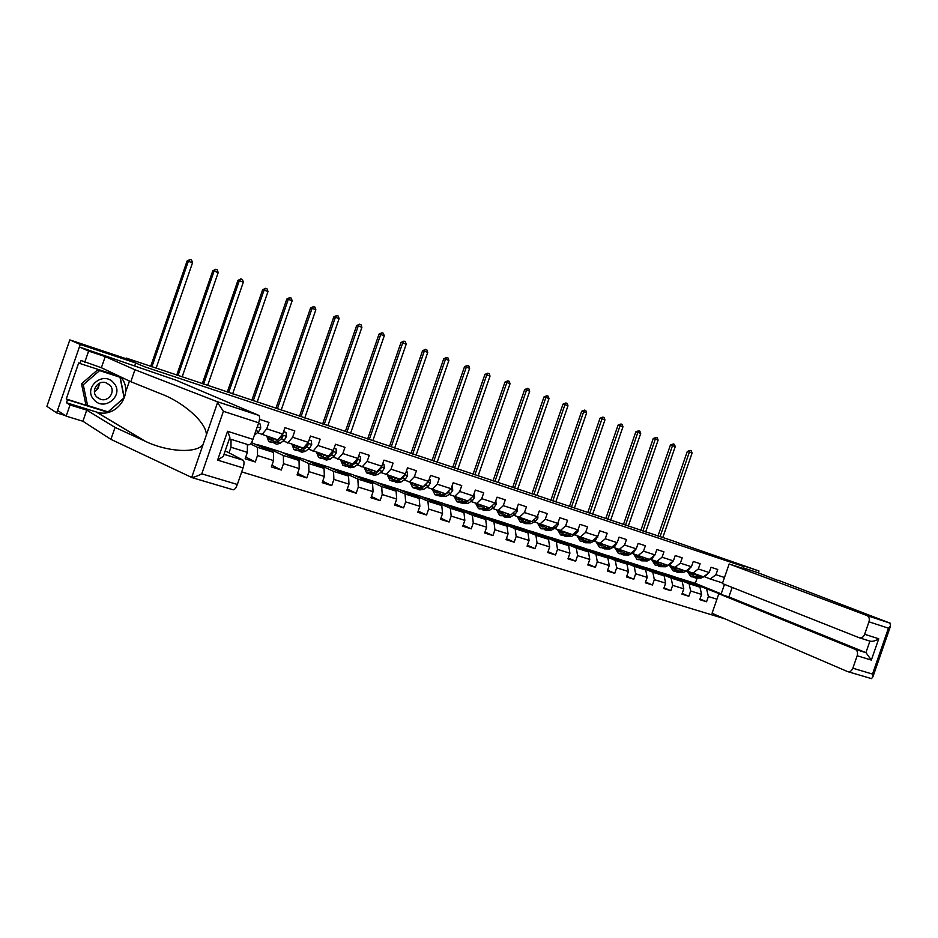 <?xml version="1.0" encoding="UTF-8"?>
<svg xmlns="http://www.w3.org/2000/svg" width="938" height="938" viewBox="0 0 938 938"><rect width="100%" height="100%" fill="white"/><g stroke="black" fill="none" stroke-linecap="round" stroke-linejoin="round"><path stroke-width="1.41" d="M241.699 471.884L725.074 618.892M134.826 365.445L135.682 362.983L80.246 344.481L56.643 412.896L65.214 415.511M56.643 412.896L46.9 406.353L69.822 339.908L133.993 361.353L126.184 358.058L125.973 358.679M777.93 580.505L758.361 572.86L759.006 570.996L676.884 542.363M80.246 344.481L69.822 339.908M759.006 570.996L727.22 560.396L743.799 566.552L743.084 568.616M743.799 566.552L144.604 366.77L135.682 362.983M722.577 582.955L710.289 579.004L715.94 574.713L717.758 569.472L711.016 567.267L709.198 572.52L698.306 568.979L700.135 563.703L693.276 561.452L691.435 566.751L680.355 563.152L682.207 557.829L675.231 555.542L673.367 560.889L662.087 557.231L663.952 551.849L656.846 549.516L654.982 554.909L643.491 551.181L645.379 545.764L638.133 543.383L636.245 548.836L624.556 545.037L626.455 539.561L619.092 537.146L617.181 542.645L605.268 538.775L607.191 533.253L599.687 530.791L597.764 536.337L585.629 532.397L587.563 526.816L579.919 524.319L577.984 529.911L565.626 525.901L567.572 520.273L559.787 517.717L557.829 523.369L545.236 519.277L547.206 513.59L539.268 510.999L537.298 516.697L524.459 512.535L526.453 506.79L518.362 504.14L516.369 509.909L503.284 505.652L505.289 499.86L497.046 497.163L495.03 502.979L481.698 498.653L483.727 492.802L475.32 490.046L473.291 495.921L459.69 491.5L461.731 485.591L453.16 482.789L451.108 488.71L437.249 484.207L439.312 478.251L430.565 475.378L428.49 481.37L414.35 476.774L416.437 470.747L407.514 467.828L405.415 473.878L390.994 469.188L393.092 463.102L383.994 460.124L381.883 466.233L367.157 461.449L369.279 455.305L359.993 452.257L357.859 458.436L342.827 453.546L344.973 447.344L335.487 444.237L333.33 450.475L317.994 445.491L320.163 439.207L310.478 436.041L308.297 442.337L292.633 437.249L294.825 430.905L284.941 427.669L282.737 434.036L266.732 428.842L268.948 422.428L259.498 419.333M715.94 574.713L724.476 577.48M716.949 599.206L708.378 596.521L706.56 601.762L700.006 599.007M229.024 452.831L230.959 447.238L247.362 452.374L245.135 458.811L255.288 461.953L257.504 455.54L273.568 460.57L271.363 466.936L281.306 470.008L283.499 463.665L299.222 468.59L297.053 474.886L306.785 477.911L308.954 471.626L324.349 476.445L322.203 482.683L331.735 485.638L333.881 479.424L348.971 484.137L346.826 490.316L356.17 493.212L358.293 487.057L373.078 491.676L370.967 497.785L380.113 500.622L382.223 494.537L396.704 499.063L394.617 505.113L403.586 507.892L405.662 501.865L419.861 506.309L417.785 512.3L426.579 515.021L428.643 509.053L442.56 513.403L440.508 519.335L449.126 522.009L451.178 516.099L464.826 520.367L462.786 526.241L471.239 528.856L473.268 523.005L486.646 527.191L484.641 533.007L492.931 535.575L494.936 529.782L508.056 533.886L506.063 539.643L514.2 542.164L516.181 536.43L529.067 540.452L527.086 546.162L535.07 548.636L537.04 542.95L549.68 546.901L547.722 552.552L555.554 554.979L557.5 549.351L569.905 553.221L567.959 558.825L575.651 561.205L577.585 555.624L589.756 559.435L587.833 564.981L595.384 567.314L597.295 561.792L609.254 565.532L607.343 571.019L614.753 573.317L616.653 567.842L628.39 571.512L626.502 576.952L633.771 579.215L635.659 573.786L647.185 577.386L645.309 582.791L652.461 584.995L654.325 579.625L665.652 583.166L663.787 588.513L670.811 590.682L672.663 585.359L683.779 588.83L681.949 594.129L688.844 596.275L690.673 590.987L701.601 594.411L699.783 599.663L706.56 601.762M126.184 358.058L676.931 542.223M709.198 572.52L703.547 576.835L686.628 570.925M674.363 576.694L699.959 587.165L689.067 583.717L663.623 573.282L674.363 576.694M692.666 573.329L698.306 568.979M701.601 594.411L699.959 587.165M690.673 590.987L689.067 583.717M691.435 566.751L685.807 571.125L668.735 565.168M656.846 571.136L682.196 581.548L671.104 578.043L645.919 567.678L656.846 571.136M674.739 567.56L680.355 563.152M683.779 588.83L682.196 581.548M672.663 585.359L671.104 578.043M673.367 560.889L667.75 565.321L650.538 559.306M639.024 565.485L664.116 575.826L652.825 572.262L627.909 561.956L639.024 565.485M656.483 561.698L662.087 557.231M665.652 583.166L664.116 575.826M654.325 579.625L652.825 572.262M654.982 554.909L649.377 559.411L632.013 553.35M620.897 559.74L645.707 570.011L634.217 566.388L609.583 556.152L620.897 559.74M637.91 555.718L643.491 551.181M647.185 577.386L645.707 570.011M635.659 573.786L634.217 566.388M636.245 548.836L630.676 553.397L613.159 547.276M602.454 553.889L626.971 564.09L615.269 560.396L590.928 550.231L602.454 553.889M618.998 549.633L624.556 545.037M628.39 571.512L626.971 564.09M616.653 567.842L615.269 560.396M617.181 542.645L611.635 547.264L593.953 541.085M583.671 547.933L607.894 558.063L595.97 554.299L571.957 544.216L583.671 547.933M599.734 543.442L605.268 538.775M609.254 565.532L607.894 558.063M597.295 561.792L595.97 554.299M597.764 536.337L592.241 541.027L574.396 534.789M564.559 541.871L588.466 551.919L576.331 548.085L552.634 538.084L564.559 541.871M580.13 537.134L585.629 532.397M589.756 559.435L588.466 551.919M577.585 555.624L576.331 548.085M577.984 529.911L572.485 534.672L554.475 528.375M545.107 535.704L568.674 545.67L556.316 541.765L532.96 531.846L545.107 535.704M560.15 530.697L565.626 525.901M569.905 553.221L568.674 545.67M557.5 549.351L556.316 541.765M557.829 523.369L552.365 528.2L534.191 521.845M525.303 529.419L548.519 539.303L535.926 535.317L512.934 525.491L525.303 529.419M539.784 524.154L545.236 519.277M549.68 546.901L548.519 539.303M537.04 542.95L535.926 535.317M537.298 516.697L531.858 521.598L513.52 515.185M505.125 523.017L527.977 532.807L515.138 528.751L492.532 519.019L505.125 523.017M519.042 517.483L524.459 512.535M529.067 540.452L527.977 532.807M516.181 536.43L515.138 528.751M516.369 509.909L510.964 514.88L492.45 508.408M484.583 516.498L507.048 526.195L493.963 522.056L471.755 512.429L484.583 516.498M497.902 510.682L503.284 505.652M508.056 533.886L507.048 526.195M494.936 529.782L493.963 522.056M495.03 502.979L489.671 508.033L470.982 501.49M463.653 509.862L485.708 519.453L472.377 515.243L450.58 505.723L463.653 509.862M476.352 503.753L481.698 498.653M486.646 527.191L485.708 519.453M473.268 523.005L472.377 515.243M473.291 495.921L467.956 501.044L449.091 494.443M442.326 503.096L463.958 512.582L450.369 508.279L429.006 498.875L442.326 503.096M454.391 496.683L459.69 491.5M464.826 520.367L463.958 512.582M451.178 516.099L450.369 508.279M451.108 488.71L445.82 493.927L426.767 487.256M420.599 496.214L441.786 505.57L427.927 501.197L407.022 491.899L420.599 496.214M431.984 489.472L437.249 484.207M442.56 513.403L441.786 505.57M428.643 509.053L427.927 501.197M428.49 481.37L423.249 486.658L404.008 479.928M398.451 489.179L419.18 498.43L405.04 493.963L384.615 484.794L398.451 489.179M409.132 482.12L414.35 476.774M419.861 506.309L419.18 498.43M405.662 501.865L405.04 493.963M405.415 473.878L400.221 479.259L380.793 472.447M375.88 482.026L396.106 491.137L381.684 486.576L361.763 477.548L375.88 482.026M385.823 474.628L390.994 469.188M396.704 499.063L396.106 491.137M382.223 494.537L381.684 486.576M381.883 466.233L376.724 471.697L357.108 464.826M352.852 474.722L372.574 483.703L357.859 479.048L338.466 470.161L352.852 474.722M362.033 466.972L367.157 461.449M373.078 491.676L372.574 483.703M358.293 487.057L357.859 479.048M357.859 458.436L352.758 463.993L332.943 457.041M329.379 467.276L348.561 476.117L333.541 471.368L314.699 462.622L329.379 467.276M337.762 459.163L342.827 453.546M348.971 484.137L348.561 476.117M333.881 479.424L333.541 471.368M333.33 450.475L328.288 456.114L308.274 449.091M305.436 459.679L324.056 468.367L308.719 463.524L290.463 454.93L305.436 459.679M312.987 451.19L317.994 445.491M324.349 476.445L324.056 468.367M308.954 471.626L308.719 463.524M308.297 442.337L303.314 448.083L283.088 440.977M281.013 451.928L299.034 460.464L283.382 455.516L265.724 447.086L281.013 451.928M287.685 443.053L292.633 437.249M299.222 468.59L299.034 460.464M283.499 463.665L283.382 455.516M282.737 434.036L277.812 439.875L257.375 432.699M251.466 442.56L273.486 452.386L257.504 447.332L250.469 443.92M261.854 434.74L266.732 428.842M273.568 460.57L273.486 452.386M257.504 455.54L257.504 447.332M247.362 452.374L247.398 444.483M230.959 447.238L231.065 439.324M710.289 579.004L704.204 576.589M676.064 577.386L695.304 583.342L721.193 593.871L724.488 584.374M695.304 583.342L696.969 578.558M681.023 578.805L721.756 594.669M257.223 444.577L265.724 447.086M282.197 452.491L290.463 454.93M306.656 460.253L314.699 462.622M330.645 467.863L338.466 470.161M354.154 475.308L361.763 477.548M377.205 482.624L384.615 484.794M399.823 489.788L407.022 491.899M421.994 496.823L429.006 498.875M443.756 503.729L450.58 505.723M465.107 510.495L471.755 512.429M486.06 517.143L492.532 519.019M506.637 523.662L512.934 525.491M526.828 530.064L532.96 531.846M546.666 536.36L552.634 538.084M566.142 542.527L571.957 544.216M585.277 548.601L590.928 550.231M604.072 554.557L609.583 556.152M622.539 560.42L627.909 561.956M640.689 566.165L645.919 567.678M658.523 571.828L663.623 573.282M708.378 596.521L706.713 589.299M255.288 461.953L245.744 457.041M261.632 446.687L270.132 449.384L265.665 447.25M269.722 450.58L270.132 449.384M281.306 470.008L271.938 465.283M286.758 454.649L295.013 457.275L290.405 455.094M294.638 458.377L295.013 457.275M306.785 477.911L297.581 473.338M311.369 462.446L319.401 464.99L314.64 462.786M319.049 466.034L319.401 464.99M331.735 485.638L322.707 481.217M335.499 470.09L343.308 472.564L338.407 470.325M342.98 473.538L343.308 472.564M356.17 493.212L347.306 488.933M359.148 477.583L366.746 479.998L361.705 477.712M366.43 480.901L366.746 479.998M380.113 500.622L371.413 496.483M382.329 484.934L389.716 487.268L384.557 484.958M389.422 488.123L389.716 487.268M403.586 507.892L395.039 503.882M405.064 492.133L412.251 494.408L406.963 492.063M411.981 495.217L412.251 494.408M426.579 515.021L418.196 511.128M427.365 499.192L434.353 501.408L428.959 499.028M434.095 502.17L434.353 501.408M449.126 522.009L440.895 518.222M449.232 506.121L456.044 508.279L450.521 505.875M455.798 509.006L456.044 508.279M471.239 528.856L463.161 525.174M470.7 512.922L477.325 515.021L471.697 512.582M477.079 515.701L477.325 515.021M492.931 535.575L484.993 531.987M491.758 519.593L498.195 521.634L492.473 519.171M497.972 522.278L498.195 521.634M514.2 542.164L506.403 538.67M512.429 526.148L518.702 528.129L512.875 525.643M518.491 528.739L518.702 528.129M535.07 548.636L527.414 545.224M532.714 532.573L538.822 534.508L532.913 531.998M555.554 554.979L548.027 551.661M552.634 538.881L558.579 540.769L552.576 538.236M575.651 561.205L568.264 557.969M572.203 545.084L577.984 546.913L571.899 544.357M595.384 567.314L588.126 564.16M591.409 551.169L597.049 552.951L590.881 550.383M614.753 573.317L607.613 570.234M610.286 557.149L615.774 558.884L609.536 556.293M633.771 579.215L626.76 576.202M628.823 563.023L634.17 564.711L627.862 562.108M652.461 584.995L645.567 582.052M647.044 568.791L652.25 570.445L645.872 567.818M670.811 590.682L664.034 587.809M664.96 574.466L670.025 576.073L663.576 573.423M688.844 596.275L682.184 593.449M682.559 580.047L687.495 581.607L680.976 578.945M125.633 392.084L129.444 381.063M156.107 368.259L192.513 262.828L188.35 261.233L187.072 261.034L150.678 366.441M151.886 366.852L188.35 261.233L189.968 259.451L191.633 260.084L192.513 262.828M187.072 261.034L189.968 259.451M113.592 382.833C103.145 370.217 82.474 388.086 94.07 399.834C104.693 412.286 124.953 394.511 113.592 382.833M109.969 385.225L105.76 382.645C97.681 380.019 90.646 390.923 96.626 396.844L100.683 399.354C108.785 402.097 115.925 391.205 109.969 385.225M87.574 405.486L85.815 404.442L81.512 383.794L97.798 369.724L120.005 377.252L124.121 397.782L108.058 411.864L87.574 405.486L83.259 384.756L99.616 370.604L120.005 377.252M81.512 383.794L83.259 384.756M97.798 369.724L99.616 370.604M99.053 385.26L96.004 390.63M99.1 383.408C99.24 387.066 97.681 389.821 94.421 391.662M120.556 376.841C135.002 392.236 116.699 419.075 96.403 412.017L66.469 402.742L70.033 404.958L86.742 410.129L115.057 427.388L110.93 439.359L191.692 477.454C193.99 477.325 197.355 476.129 201.787 473.842L237.349 484.465C235.848 488.335 234.383 490.093 232.941 489.718L191.422 477.442M115.057 427.388L145.167 441.212C166.472 451.67 195.913 453.863 203.054 444.589L206.372 434.974C206.677 422.639 183.098 401.98 160.914 393.843L130.828 381.719L101.374 367.731L81.043 360.497L80.011 363.51L78.71 362.865L66.246 398.967L67.513 399.74L107.729 412.251L124.285 397.735L120.041 376.595M70.033 404.958L66.164 416.144L57.499 410.398L79.39 346.978L175.922 380.171L258.794 415.382C259.885 416.519 259.838 418.993 258.654 422.804L252.932 439.359C251.431 443.264 249.93 445.081 248.453 444.811L229.716 438.89M86.742 410.129L82.907 421.256L66.164 416.144M110.93 439.359L82.907 421.256M258.654 422.804L223.396 411.301L216.901 401.558L134.955 369.748L105.22 356.616L88.618 351.093L84.748 362.291M88.618 351.093L79.39 346.978M66.469 402.742L67.513 399.74M105.22 356.616L101.374 367.731M134.955 369.748L130.828 381.719M224.018 454.285L243.177 460.241C244.326 461.39 244.29 463.947 243.071 467.91L237.349 484.465M243.13 460.218L225.214 450.838M119.888 376.525L80.011 363.51M66.246 398.967L107.729 412.251M229.517 438.832L229.892 437.284L227.559 431.281L252.932 439.359M243.071 467.91L217.604 460.112L223.314 456.337L224.205 454.379L243.177 460.241M890.033 623.125L890.502 626.174L888.438 628.179L868.963 621.824C869.749 618.928 869.186 616.876 867.275 615.656L890.033 623.125L778.036 580.176M732.168 587.411L728.873 596.908L718.836 593.742L712.059 613.288L847.577 671.585C849.84 672.218 851.598 671.08 852.853 668.208L857.18 655.756C857.989 652.742 857.391 650.632 855.374 649.401L866.009 652.696L871.343 660.082L857.18 655.756M718.836 593.742L855.292 649.366M852.853 668.208L872.504 674.07L872.926 676.767L871.519 678.631L848.21 671.772M743.142 568.463L729.166 563.984L722.377 583.542L859.314 637.77C861.6 638.344 863.382 637.183 864.637 634.287L868.963 621.824M729.166 563.984L867.029 615.551M758.361 572.86L743.342 567.865M728.873 596.908L865.915 652.649L869.913 641.123L859.712 637.899M864.637 634.287L878.754 638.778C875.377 640.959 872.434 641.733 869.913 641.123M182.136 376.959L218.179 272.595L214.099 271.047L212.774 270.812L176.743 375.153M177.997 375.575L214.099 271.047L215.67 269.265L217.299 269.886L218.179 272.595M212.774 270.812L215.67 269.265M207.65 385.495L243.329 282.174L239.331 280.65L237.947 280.403L202.28 383.701M203.593 384.134L239.331 280.65L240.867 278.879L242.461 279.489L243.329 282.174M237.947 280.403L240.867 278.879M258.431 423.46L260.283 424.07L260.741 428.091L258.712 431.539L254.327 435.326M260.283 424.07L258.454 423.378M256.297 429.651L257.035 427.482M232.647 393.854L267.987 291.566L264.07 290.065L262.628 289.795L227.301 392.061M228.673 392.518L264.07 290.065L265.548 288.306L267.119 288.904L267.987 291.566M262.628 289.795L265.548 288.306M272.77 438.257L269.511 439.371L268.151 436.768M274.388 438.785L272.149 440.672L268.737 441.587L266.908 436.369M283.557 431.656L286.055 432.465L286.5 436.44L284.46 439.84L280.321 443.299L276.874 444.19L274.482 443.428M286.055 432.465L283.593 431.574M277.507 439.781L275.256 441.669L271.832 442.572L269.429 441.81M271.234 437.765L271.621 439.136M271.938 437.987L271.973 438.902M273.239 442.771L277.226 442.302L281.353 438.843L282.866 436.698L281.576 435.408M282.866 436.698L281.963 436.299L275.948 441.095M280.685 436.475L278.844 438.656M257.164 402.05L292.152 300.77L288.318 299.304L286.829 299.011L251.841 400.268M253.26 400.737L288.318 299.304L289.748 297.545L291.284 298.132L292.152 300.77M286.829 299.011L289.748 297.545M298.061 446.394L294.731 447.449L293.277 444.858M299.738 446.934L297.452 448.786L293.957 449.654L292.011 444.448M309.118 439.981L311.299 440.684L311.721 444.624L309.669 447.977L305.46 451.354L301.93 452.198L299.621 451.459M311.299 440.684L309.141 439.899M302.786 447.918L300.5 449.759L296.994 450.627L294.673 449.877M296.314 445.831L296.783 447.32M296.936 446.031L297.006 447.192M298.378 450.838L302.423 450.381L306.62 446.992L308.145 444.882L307.265 443.533M303.021 447.989L301.344 449.091M308.145 444.882L307.218 444.471L304.275 446.98M281.189 410.082L315.848 309.786L312.084 308.356L310.56 308.039L275.901 408.311M277.378 408.804L312.084 308.356L313.48 306.597L314.98 307.172L315.848 309.786M310.56 308.039L313.48 306.597M322.836 454.367L319.424 455.376L317.912 452.784M324.56 454.918L322.25 456.736L318.662 457.556L316.598 452.362M334.139 448.13L336.027 448.739L336.425 452.632L334.362 455.938L330.082 459.245L326.471 460.054L324.255 459.339M326.272 456.888L327.702 455.927M336.027 448.739L334.174 448.059M327.55 455.88L325.228 457.697L321.64 458.506L319.401 457.791M320.878 453.734L321.429 455.317M321.429 453.91L321.546 455.258M323 458.741L327.116 458.295L331.372 454.977L332.92 452.902L332.369 451.6M332.92 452.902L331.958 452.479L330.211 453.969M304.768 417.961L339.099 318.639L335.405 317.232L333.822 316.892L299.503 416.202M301.016 416.707L335.405 317.232L336.754 315.485L338.231 316.047L339.099 318.639M333.822 316.892L336.754 315.485M347.107 462.176L343.625 463.138L342.042 460.546M348.889 462.739L346.532 464.521L342.874 465.295L340.693 460.112M358.656 456.114L360.251 456.642L360.626 460.476L358.551 463.747L354.212 466.983L350.531 467.745L348.385 467.054M360.251 456.642L358.679 456.044M351.82 463.689L349.452 465.459L345.782 466.221L343.625 465.541M344.95 461.473L345.583 463.138L345.43 461.625M347.142 466.479L351.304 466.057L355.631 462.797L357.179 460.757L356.839 459.55M351.879 463.7L350.789 464.462M357.179 460.757L355.572 460.921M327.878 425.688L361.892 327.315L358.269 325.943L356.651 325.58L322.649 423.941M324.208 424.457L358.269 325.943L359.582 324.196L361.024 324.747L361.892 327.315M356.651 325.58L359.582 324.196M370.897 469.821L367.356 470.747L365.703 468.156M372.726 470.407L370.334 472.154L366.594 472.881L364.319 467.71M382.669 463.947L383.982 464.369L384.346 468.168L382.258 471.392L377.862 474.569L374.098 475.285L372.034 474.616M383.982 464.369L382.704 463.864M375.587 471.333L373.195 473.069L369.455 473.796L367.379 473.127M368.552 469.07L369.267 470.806M368.951 469.199L369.103 470.548M370.791 474.065L375.001 473.655L379.398 470.466L380.805 467.382M350.566 433.274L384.252 335.839L380.699 334.479L379.046 334.104L345.348 431.527M346.954 432.066L380.699 334.479L381.977 332.744L383.396 333.283L384.252 335.839M379.046 334.104L381.977 332.744M394.218 477.325L390.607 478.216L388.883 475.613M396.082 477.923L393.667 479.635L389.856 480.315L387.464 475.156M406.201 471.615L407.244 471.955L407.584 475.707L405.497 478.884L401.042 482.003L397.22 482.671L395.226 482.038M407.244 471.955L406.236 471.533M398.896 478.826L396.469 480.537L392.659 481.217L390.654 480.573M390.618 478.216L391.263 478.427M391.685 476.504L392.483 478.31M392.014 476.621L392.154 477.782M393.983 481.499L398.24 481.1L402.695 477.981L404.243 475.097M393.643 477.723L393.444 477.079M372.82 440.708L406.201 344.187L402.719 342.862L401.018 342.476L367.637 438.984M369.279 439.535L402.719 342.862L403.95 341.127L405.345 341.666L406.201 344.187M401.018 342.476L403.95 341.127M417.07 484.676L413.4 485.521L411.63 482.929M418.981 485.298L416.531 486.963L412.661 487.608L410.176 482.46M429.264 479.13L430.05 479.377L430.378 483.093L428.279 486.236L423.765 489.284L419.872 489.917L417.961 489.308M421.737 486.177L419.286 487.854L415.405 488.487L413.482 487.877M414.362 483.809L415.253 485.661M414.631 483.891L414.76 484.876M416.718 488.792L421.021 488.405L425.524 485.345L427.189 482.695M416.366 485.157L416.097 484.36M394.664 448.012L427.74 352.395L424.316 351.093L422.581 350.683L389.505 446.289M391.193 446.851L424.316 351.093L425.512 349.37L426.884 349.886L427.74 352.395M422.581 350.683L425.512 349.37M430.05 479.377L429.287 479.072M439.488 491.887L435.76 492.696L433.931 490.093M441.435 492.52L438.961 494.162L435.021 494.76L432.441 489.624M452.421 486.67L452.726 490.34L450.615 493.447L446.054 496.437L440.25 496.437M444.143 493.388L441.669 495.018L437.718 495.627L435.853 495.03M436.616 490.961L437.577 492.86M436.815 491.031L436.92 491.817M439.019 495.932L443.369 495.569L447.918 492.567L449.63 490.175M438.644 492.427L438.304 491.512M416.097 455.188L448.88 360.438L445.515 359.16L443.744 358.738L410.973 453.464M412.697 454.039L445.515 359.16L446.676 357.448L448.024 357.953L448.88 360.438M443.744 358.738L446.676 357.448M461.473 498.957L457.685 499.731L455.798 497.14M463.466 499.602L460.957 501.209L456.958 501.783L454.285 496.636M474.053 493.716L474.64 497.445L472.518 500.505L467.921 503.436L462.117 503.425M466.116 500.458L463.607 502.065L457.814 502.053M458.436 497.984L459.468 499.931M460.886 502.944L465.283 502.592L467.781 500.986M460.511 499.544L460.101 498.524M468.461 500.564L471.556 497.586M437.155 462.223L469.633 368.341L466.338 367.086L464.533 366.652L432.055 460.511M433.802 461.097L466.338 367.086L467.464 365.374L468.777 365.879L469.633 368.341M464.533 366.652L467.464 365.374M483.035 505.899L479.201 506.637L477.266 504.034M485.063 506.543L482.531 508.126L478.474 508.666L475.718 503.483M495.862 500.822L496.132 504.421L494.009 507.435L489.366 510.319L483.574 510.295M487.666 507.388L485.134 508.959L479.341 508.935M479.846 504.867L480.96 506.848M482.343 509.815L486.775 509.486L489.308 507.915M481.956 506.52L481.475 505.394M490.726 507.024L492.849 505.031M457.826 469.129L490.023 376.103L486.775 374.872L484.934 374.414L452.749 467.429M454.531 468.027L486.775 374.872L487.866 373.172L489.167 373.664L490.023 376.103M484.934 374.414L487.866 373.172M504.198 512.699L500.306 513.403L498.324 510.811M506.25 513.367L503.706 514.915L499.591 515.408L496.741 510.19M516.99 508.091L517.225 511.257L515.091 514.247L510.401 517.061L504.621 517.026M508.806 514.188L506.25 515.736L500.47 515.689M500.857 511.632L502.041 513.637M503.401 516.557L507.857 516.252L510.413 514.704M503.014 513.356L502.451 512.148M515.091 514.247L512.547 513.414L513.567 512.476M478.122 475.918L510.038 383.724L506.848 382.516L504.984 382.047L473.069 474.229M474.886 474.839L506.848 382.516L507.904 380.816L509.182 381.309L510.038 383.724M504.984 382.047L507.904 380.816M524.963 519.382L521.024 520.051L518.984 517.459M527.05 520.051L524.471 521.575L520.309 522.044L517.377 516.791M537.744 515.408L537.92 517.964L535.786 520.918L531.049 523.685L525.28 523.627M529.56 520.86L526.98 522.372L521.211 522.325M521.481 518.257L522.724 520.309M524.061 523.17L528.551 522.888L531.131 521.376M523.674 520.062L523.052 518.773M498.055 482.589L529.689 391.216L526.57 390.02L524.67 389.54L493.036 480.901M494.889 481.522L526.57 390.02L527.59 388.332L528.844 388.813L529.689 391.216M524.67 389.54L527.59 388.332M545.33 525.937L541.355 526.57L539.256 523.932M547.464 526.617L544.861 528.106L540.651 528.54L537.626 523.263M558.098 522.595L558.227 524.553L556.093 527.461L551.321 530.181L545.553 530.111M549.914 527.414L547.323 528.903L541.554 528.833M541.718 524.776L543.032 526.839M544.345 529.665L548.871 529.395L551.474 527.906M543.946 526.628L543.254 525.268M517.647 489.132L549.011 398.568L545.939 397.395L544.005 396.903L512.652 487.467M514.528 488.088L545.939 397.395L546.936 395.719L548.155 396.188L549.011 398.568M544.005 396.903L546.936 395.719M565.333 532.374L561.311 532.972L559.154 530.298M567.49 533.065L564.875 534.531L560.619 534.93L557.512 529.618M578.078 529.642L578.16 531.014L576.014 533.898L571.219 536.559L565.462 536.477M569.905 533.839L567.291 535.305L561.534 535.223M561.592 531.166L562.976 533.265M564.266 536.044L568.815 535.786L571.43 534.332M563.867 533.077L563.105 531.658M536.888 495.569L567.982 405.791L564.969 404.641L563.011 404.137L531.916 493.904M533.828 494.549L564.969 404.641L565.931 402.965L567.138 403.422L567.982 405.791M563.011 404.137L565.931 402.965M584.949 538.705L580.915 539.268L578.699 536.548M587.165 539.397L584.526 540.827L580.223 541.203L577.046 535.868M597.682 536.407L595.583 540.206L590.752 542.821L585.007 542.727M589.533 540.159L586.895 541.589L581.15 541.496M581.103 537.439L582.545 539.561M583.811 542.293L588.384 542.07L591.022 540.64M583.413 539.409L582.592 537.92M555.812 501.889L586.637 412.896L583.671 411.77L581.689 411.243L550.864 500.235M552.799 500.88L583.671 411.77L584.609 410.094L585.793 410.551L586.637 412.896M581.689 411.243L584.609 410.094M604.26 544.896L600.156 545.435L597.881 542.692M606.476 545.599L603.826 547.018L599.476 547.358L596.216 542.012M616.911 542.868L614.8 546.408L609.935 548.976L604.201 548.871M608.797 546.35L606.147 547.757L600.414 547.663M600.273 543.606L601.774 545.74M603.017 548.437L607.613 548.226L610.275 546.831M602.618 545.611L601.727 544.075M574.396 508.103L604.963 419.872L602.044 418.758L600.039 418.231L569.472 506.461M571.441 507.118L602.044 418.758L602.958 417.093L604.119 417.539L604.963 419.872M600.039 418.231L602.958 417.093M623.207 550.981L619.068 551.497L616.735 548.718M625.435 551.708L622.773 553.092L618.388 553.408L615.058 548.038M635.8 549.199L633.678 552.494L628.777 555.015L623.055 554.897M627.721 552.447L625.06 553.819L619.338 553.713M619.092 549.668L620.651 551.814M621.871 554.475L626.502 554.288L629.164 552.904M621.484 551.708L620.534 550.125M592.664 514.212L622.984 426.731L620.112 425.641L618.083 425.102L587.774 512.582M589.756 513.238L620.112 425.641L620.991 423.988L622.14 424.422L622.984 426.731M618.083 425.102L620.991 423.988M641.815 556.973L637.629 557.465L635.26 554.651M644.066 557.7L641.381 559.06L636.961 559.341L633.56 553.971M654.349 555.425L652.215 558.473L647.279 560.947L641.58 560.818M646.317 558.427L643.632 559.775L637.922 559.658M637.582 555.577L639.212 557.782M640.396 560.408L645.051 560.232L647.736 558.872M640.021 557.688L639.001 556.07M610.638 520.215L640.701 433.485L637.875 432.406L635.823 431.855L605.76 518.597M607.777 519.265L637.875 432.406L638.731 430.753L639.857 431.187L640.701 433.485M635.823 431.855L638.731 430.753M660.094 562.847L655.885 563.316L653.458 560.478M662.369 563.586L659.672 564.922L655.216 565.18L651.746 559.798M672.569 561.545L670.424 564.348L665.464 566.775L659.777 566.646M664.585 564.301L661.876 565.626L656.19 565.497M655.732 561.393L657.432 563.644M658.605 566.235L663.272 566.071L665.968 564.746M658.218 563.574L657.151 561.909M628.296 526.124L658.113 440.11L655.345 439.054L653.27 438.492L623.453 524.506M625.494 525.186L655.345 439.054L656.166 437.413L657.28 437.835L658.113 440.11M653.27 438.492L656.166 437.413M678.045 568.627L673.812 569.061L671.338 566.212M680.355 569.366L677.646 570.679L673.144 570.914L669.626 565.52M690.427 567.537L688.316 570.116L683.333 572.508L677.658 572.356M677.435 568.92L677.13 568.334M682.524 570.07L679.816 571.383L674.129 571.23M673.578 567.103L675.348 569.401M676.497 571.957L681.176 571.817L683.896 570.503M676.122 569.343L674.985 567.642M645.672 531.94L675.243 446.629L672.523 445.597L670.424 445.022L640.853 530.322M642.905 531.014L672.523 445.597L673.32 443.955L674.41 444.378L675.243 446.629M670.424 445.022L673.32 443.955M695.703 574.302L691.435 574.724L688.914 571.84M698.024 575.053L695.304 576.342L690.778 576.553L687.191 571.148M707.909 573.505L705.904 575.791L700.897 578.136L695.234 577.984M694.988 574.642L694.624 573.962M700.158 575.744L697.426 577.022L691.775 576.87M691.118 572.719L692.948 575.064M694.073 577.585L698.775 577.456L701.507 576.178M693.698 575.017L692.502 573.27M662.756 537.65L692.092 453.054L689.407 452.034L687.296 451.448L657.96 536.044M660.035 536.735L689.407 452.034L690.192 450.392L691.259 450.803L692.092 453.054M687.296 451.448L690.192 450.392M191.692 477.454L203.054 444.589M206.372 434.974L217.733 402.097M223.396 411.301L201.787 473.842M217.604 460.112L227.559 431.281M216.901 401.558L258.642 415.3M96.18 411.958L144.64 440.977M872.504 674.07L888.438 628.179M878.754 638.778L871.343 660.082M260.729 427.998L257.258 426.872M258.712 431.539L255.945 430.648M286.489 436.346L282.01 434.892M275.256 441.669L272.149 440.672M280.321 443.299L277.226 442.302M284.46 439.84L281.353 438.843M311.709 444.53L307.57 443.182M300.5 449.759L297.452 448.786M305.46 451.354L302.423 450.381M309.669 447.977L306.62 446.992M336.414 452.538L332.591 451.295M325.228 457.697L322.25 456.736M330.082 459.245L327.116 458.295M334.362 455.938L331.372 454.977M360.614 460.382L357.108 459.245M349.452 465.459L346.532 464.521M354.212 466.983L351.304 466.057M358.551 463.747L355.631 462.797M384.334 468.074L381.121 467.03M373.195 473.069L370.334 472.154M377.862 474.569L375.001 473.655M382.258 471.392L379.398 470.466M380.125 468.097L380.957 468.449M407.584 475.613L404.653 474.663M396.469 480.537L393.667 479.635M401.042 482.003L398.24 481.1M405.497 478.884L402.695 477.981M403.633 475.718L404.266 475.988M430.366 483L427.728 482.144M419.286 487.854L416.531 486.963M423.765 489.284L421.021 488.405M428.279 486.236L425.524 485.345M452.714 490.246L450.334 489.484M441.669 495.018L438.961 494.162M446.054 496.437L443.369 495.569M450.615 493.447L447.918 492.567M474.628 497.363L472.506 496.671M463.607 502.065L460.957 501.209M467.921 503.436L465.283 502.592M472.518 500.505L469.879 499.649M496.132 504.327L494.244 503.718M485.134 508.959L482.531 508.126M489.366 510.319L486.775 509.486M494.009 507.435L491.418 506.602M517.213 511.163L515.572 510.635M506.25 515.736L503.706 514.915M510.401 517.061L507.857 516.252M537.908 517.882L536.501 517.424M526.98 522.372L524.471 521.575M531.049 523.685L528.551 522.888M535.786 520.918L533.452 520.168M558.216 524.459L557.031 524.072M547.323 528.903L544.861 528.106M551.321 530.181L548.871 529.395M556.093 527.461L553.971 526.781M578.16 530.931L577.175 530.615M567.291 535.305L564.875 534.531M571.219 536.559L568.815 535.786M576.014 533.898L574.103 533.276M597.729 537.275L596.955 537.028M586.895 541.589L584.526 540.827M590.752 542.821L588.384 542.07M595.583 540.206L593.86 539.643M606.147 547.757L603.826 547.018M609.935 548.976L607.613 548.226M614.8 546.408L613.264 545.904M625.06 553.819L622.773 553.092M628.777 555.015L626.502 554.288M633.678 552.494L632.318 552.048M643.632 559.775L641.381 559.06M647.279 560.947L645.051 560.232M652.215 558.473L651.031 558.087M661.876 565.626L659.672 564.922M665.464 566.775L663.272 566.071M670.424 564.348L669.404 564.019M679.816 571.383L677.646 570.679M683.333 572.508L681.176 571.817M688.316 570.116L687.46 569.847M697.426 577.022L695.304 576.342M700.897 578.136L698.775 577.456M705.904 575.791L705.2 575.569M97.165 397.384L100.683 399.354M96.403 412.017L145.167 441.212M223.314 456.337L229.892 437.284M217.147 401.675L258.794 415.382M855.374 649.401L866.009 652.696M867.275 615.656L890.221 623.207M872.926 676.767L890.502 626.174M269.511 439.371L270.097 439.547M294.731 447.449L295.329 447.649M319.424 455.376L320.046 455.575M343.625 463.138L344.258 463.349M367.356 470.747L368.001 470.958M413.4 485.521L414.08 485.743M435.76 492.696L436.451 492.919M457.685 499.731L458.389 499.954M479.201 506.637L479.916 506.86M500.306 513.403L501.033 513.637M521.024 520.051L521.763 520.285M541.355 526.57L542.105 526.816M561.311 532.972L562.085 533.218M580.915 539.268L581.689 539.514M600.156 545.435L600.941 545.693M619.068 551.497L619.854 551.755M637.629 557.465L638.438 557.723M655.885 563.316L656.694 563.574M673.812 569.061L674.633 569.331M691.435 574.724L692.256 574.982"/></g></svg>
